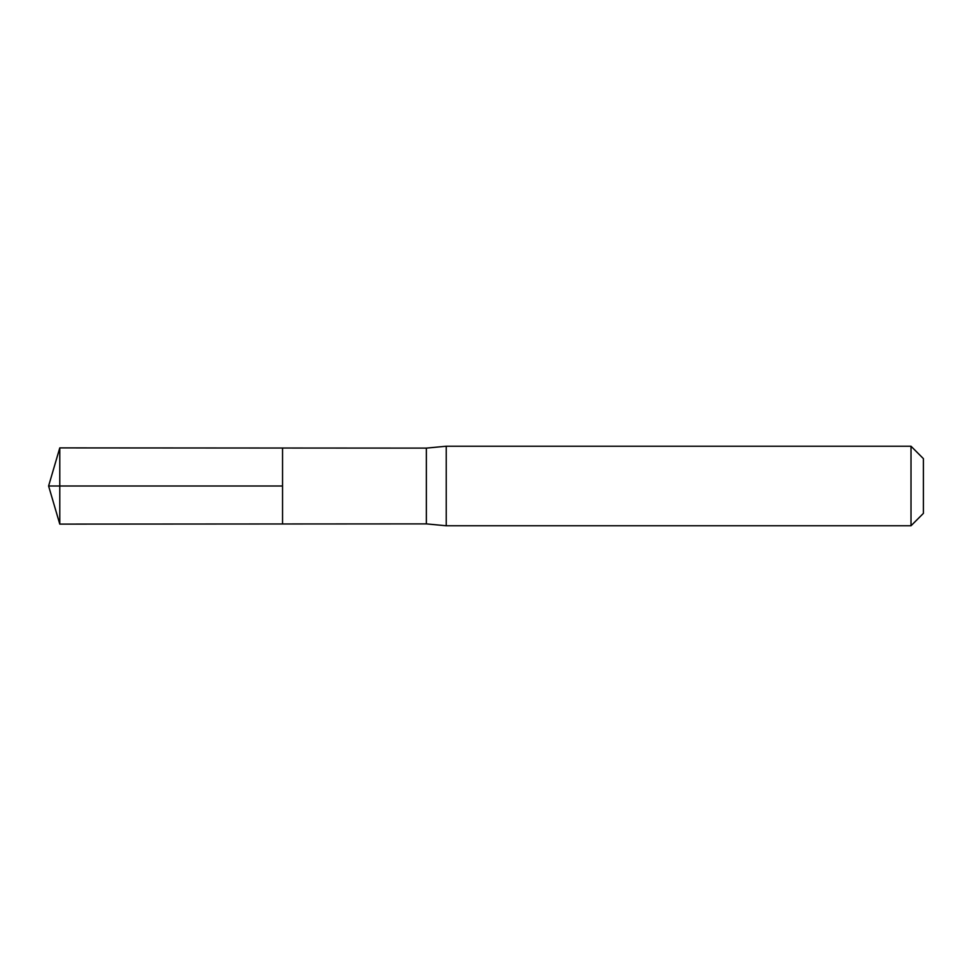 <?xml version="1.0" encoding="UTF-8"?>
<svg xmlns="http://www.w3.org/2000/svg" width="972" height="972" viewBox="0 0 972 972"><rect width="100%" height="100%" fill="white"/><g stroke="black" fill="none" stroke-linecap="round" stroke-linejoin="round"><path stroke-width="1.46" d="M426.356 486L426.356 523.884L282.548 523.969L282.548 448.031L59.778 447.898L59.778 524.102L282.548 523.969L282.548 448.031L426.356 448.116L426.356 486M426.356 523.884L446.233 525.767L446.233 446.233L426.356 448.116M911.007 446.233L911.007 525.767L923.4 513.374L923.4 458.626L911.007 446.233L446.233 446.233M59.778 524.102L48.6 486L282.548 486L59.778 486M911.007 525.767L446.233 525.767M48.6 486L59.778 447.898"/></g></svg>
